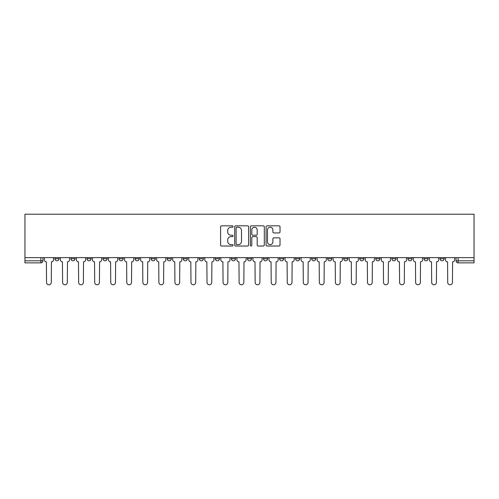 <?xml version="1.0" encoding="UTF-8"?>
<svg xmlns="http://www.w3.org/2000/svg" width="499" height="499" viewBox="0 0 499 499"><rect width="100%" height="100%" fill="white"/><g stroke="black" fill="none" stroke-linecap="round" stroke-linejoin="round"><path stroke-width="0.75" d="M233.045 226.534A0.705 0.705 0 0 0 232.334 225.822L221.606 225.822A1.01 1.01 0 0 0 220.595 226.833L220.595 245.009A1.01 1.01 0 0 0 221.606 246.019L232.334 246.019A0.705 0.705 0 0 0 233.045 245.315A0.705 0.705 0 0 0 232.334 244.604L230.95 244.604A3.231 3.231 0 0 1 227.719 241.373L227.719 239.857A3.231 3.231 0 0 1 230.95 236.626L232.334 236.626A0.705 0.705 0 0 0 233.045 235.921A0.705 0.705 0 0 0 232.334 235.216L230.95 235.216A3.231 3.231 0 0 1 227.719 231.985L227.719 230.469A3.231 3.231 0 0 1 230.95 227.238L232.334 227.238A0.705 0.705 0 0 0 233.045 226.534M439.999 257.627L439.999 258.756L444.116 258.756A2.058 2.058 0 0 1 442.058 260.815A2.058 2.058 0 0 1 439.999 258.756L439.999 257.627M375.816 258.756L375.816 257.627L375.816 258.756A2.058 2.058 0 0 0 377.874 260.815A2.058 2.058 0 0 1 375.816 258.756L379.932 258.756A2.058 2.058 0 0 1 377.874 260.815A2.058 2.058 0 0 0 379.932 258.756L379.932 257.627L379.932 258.756M231.399 257.627L231.399 258.756L235.509 258.756A2.058 2.058 0 0 1 233.451 260.815A2.058 2.058 0 0 1 231.399 258.756L231.399 257.627M183.258 257.627L183.258 258.756L187.368 258.756A2.058 2.058 0 0 1 185.316 260.815A2.058 2.058 0 0 1 183.258 258.756L183.258 257.627M151.166 257.627L151.166 258.756L155.276 258.756A2.058 2.058 0 0 1 153.218 260.815A2.058 2.058 0 0 1 151.166 258.756L151.166 257.627M135.117 257.627L135.117 258.756L139.233 258.756A2.058 2.058 0 0 1 137.175 260.815A2.058 2.058 0 0 1 135.117 258.756L135.117 257.627M103.025 257.627L103.025 258.756L107.135 258.756A2.058 2.058 0 0 1 105.083 260.815A2.058 2.058 0 0 1 103.025 258.756L103.025 257.627M279.01 232.946A1.01 1.01 0 0 0 280.02 231.935L280.02 226.833A1.01 1.01 0 0 0 279.01 225.822L267.096 225.822A1.01 1.01 0 0 0 266.086 226.833L266.086 245.009A1.01 1.01 0 0 0 267.096 246.019L279.01 246.019A1.01 1.01 0 0 0 280.02 245.009L280.02 238.853A1.01 1.01 0 0 0 279.01 237.842L273.907 237.842A1.01 1.01 0 0 0 272.897 238.853L272.897 241.903A2.701 2.701 0 0 1 270.196 244.604A2.701 2.701 0 0 1 267.495 241.903L267.495 229.939A2.701 2.701 0 0 1 270.196 227.238A2.701 2.701 0 0 1 272.897 229.939L272.897 231.935A1.01 1.01 0 0 0 273.907 232.946L279.01 232.946M474.05 257.627L24.95 257.627L24.95 214.221L474.05 214.221L474.05 262.873L458.107 262.873A2.058 2.058 0 0 1 456.049 260.815L474.05 260.815M248.614 226.833A1.01 1.01 0 0 0 247.604 225.822L235.69 225.822A1.01 1.01 0 0 0 234.686 226.833L234.686 245.009A1.01 1.01 0 0 0 235.69 246.019L247.604 246.019A1.01 1.01 0 0 0 248.614 245.009L248.614 226.833M251.396 225.822L263.31 225.822A1.01 1.01 0 0 1 264.314 226.833L264.314 245.009A1.01 1.01 0 0 1 263.31 246.019L258.208 246.019A1.01 1.01 0 0 1 257.197 245.009L257.197 237.636A1.01 1.01 0 0 0 256.187 236.626L252.806 236.626A1.01 1.01 0 0 0 251.795 237.636L251.795 245.315A0.705 0.705 0 0 1 251.091 246.019A0.705 0.705 0 0 1 250.386 245.315L250.386 226.833A1.01 1.01 0 0 1 251.396 225.822M456.049 257.627L456.049 260.815L456.049 257.627M42.951 257.627L42.951 260.815L42.951 257.627M40.893 257.627L40.893 262.873L24.95 262.873L24.95 260.815L42.951 260.815A2.058 2.058 0 0 1 40.893 262.873A2.058 2.058 0 0 0 42.951 260.815M24.95 257.627L24.95 260.815M444.116 257.627L444.116 258.756L444.116 257.627M423.957 257.627L423.957 258.756L428.067 258.756L428.067 257.627L428.067 258.756A2.058 2.058 0 0 1 426.015 260.815A2.058 2.058 0 0 1 423.957 258.756A2.058 2.058 0 0 0 426.015 260.815M412.024 257.627L412.024 258.756A2.058 2.058 0 0 1 409.966 260.815A2.058 2.058 0 0 1 407.908 258.756L412.024 258.756M407.908 257.627L407.908 258.756M391.865 257.627L391.865 258.756L395.975 258.756L395.975 257.627L395.975 258.756A2.058 2.058 0 0 1 393.917 260.815A2.058 2.058 0 0 1 391.865 258.756A2.058 2.058 0 0 0 393.917 260.815M359.767 257.627L359.767 258.756L363.883 258.756L363.883 257.627L363.883 258.756A2.058 2.058 0 0 1 361.825 260.815A2.058 2.058 0 0 1 359.767 258.756A2.058 2.058 0 0 0 361.825 260.815M347.834 258.756L347.834 257.627L347.834 258.756A2.058 2.058 0 0 1 345.782 260.815A2.058 2.058 0 0 1 343.724 258.756L347.834 258.756A2.058 2.058 0 0 1 345.782 260.815M343.724 257.627L343.724 258.756M331.791 257.627L331.791 258.756A2.058 2.058 0 0 1 329.733 260.815A2.058 2.058 0 0 1 327.675 258.756L331.791 258.756A2.058 2.058 0 0 1 329.733 260.815M327.675 257.627L327.675 258.756M315.742 257.627L315.742 258.756A2.058 2.058 0 0 1 313.684 260.815A2.058 2.058 0 0 1 311.632 258.756L315.742 258.756M311.632 257.627L311.632 258.756M299.699 257.627L299.699 258.756A2.058 2.058 0 0 1 297.641 260.815A2.058 2.058 0 0 1 295.583 258.756L299.699 258.756M295.583 257.627L295.583 258.756M283.65 257.627L283.65 258.756A2.058 2.058 0 0 1 281.592 260.815A2.058 2.058 0 0 1 279.534 258.756L283.65 258.756M279.534 257.627L279.534 258.756M267.601 257.627L267.601 258.756A2.058 2.058 0 0 1 265.549 260.815A2.058 2.058 0 0 1 263.491 258.756A2.058 2.058 0 0 0 265.549 260.815M263.491 257.627L263.491 258.756L267.601 258.756M251.558 257.627L251.558 258.756A2.058 2.058 0 0 1 249.5 260.815A2.058 2.058 0 0 1 247.442 258.756A2.058 2.058 0 0 0 249.5 260.815M247.442 257.627L247.442 258.756L251.558 258.756M235.509 257.627L235.509 258.756A2.058 2.058 0 0 1 233.451 260.815M219.466 257.627L219.466 258.756A2.058 2.058 0 0 1 217.408 260.815A2.058 2.058 0 0 1 215.35 258.756L219.466 258.756M215.35 257.627L215.35 258.756M203.417 257.627L203.417 258.756A2.058 2.058 0 0 1 201.359 260.815A2.058 2.058 0 0 1 199.301 258.756L203.417 258.756L203.417 257.627M199.301 257.627L199.301 258.756M187.368 257.627L187.368 258.756M171.325 257.627L171.325 258.756A2.058 2.058 0 0 1 169.267 260.815A2.058 2.058 0 0 1 167.209 258.756L171.325 258.756L171.325 257.627M167.209 257.627L167.209 258.756M155.276 257.627L155.276 258.756L155.276 257.627M139.233 258.756L139.233 257.627L139.233 258.756A2.058 2.058 0 0 1 137.175 260.815M123.184 257.627L123.184 258.756A2.058 2.058 0 0 1 121.126 260.815A2.058 2.058 0 0 1 119.068 258.756A2.058 2.058 0 0 0 121.126 260.815A2.058 2.058 0 0 0 123.184 258.756L123.184 257.627M119.068 257.627L119.068 258.756L123.184 258.756M107.135 257.627L107.135 258.756M91.092 257.627L91.092 258.756A2.058 2.058 0 0 1 89.034 260.815A2.058 2.058 0 0 1 86.976 258.756A2.058 2.058 0 0 0 89.034 260.815A2.058 2.058 0 0 0 91.092 258.756L86.976 258.756L86.976 257.627M70.933 257.627L70.933 258.756L75.043 258.756L75.043 257.627L75.043 258.756A2.058 2.058 0 0 1 72.985 260.815A2.058 2.058 0 0 1 70.933 258.756A2.058 2.058 0 0 0 72.985 260.815M54.884 257.627L54.884 258.756L59.001 258.756L59.001 257.627L59.001 258.756A2.058 2.058 0 0 1 56.942 260.815A2.058 2.058 0 0 1 54.884 258.756A2.058 2.058 0 0 0 56.942 260.815M236.8 227.238A0.705 0.705 0 0 0 236.096 227.943L236.096 243.899A0.705 0.705 0 0 0 236.8 244.604L238.266 244.604A3.231 3.231 0 0 0 241.497 241.373L241.497 230.469A3.231 3.231 0 0 0 238.266 227.238L236.8 227.238M257.197 229.989A2.701 2.701 0 0 0 254.496 227.288A2.701 2.701 0 0 0 251.795 229.989L251.795 234.206A1.01 1.01 0 0 0 252.806 235.216L256.187 235.216A1.01 1.01 0 0 0 257.197 234.206L257.197 229.989M44.342 257.627L44.342 259.786A2.058 2.058 0 0 0 46.395 261.844L46.55 282.415A2.364 2.364 0 0 0 48.914 284.779A2.364 2.364 0 0 0 51.285 282.415L51.434 261.844A2.058 2.058 0 0 0 53.493 259.786L53.493 257.627M60.385 257.627L60.385 259.786A2.058 2.058 0 0 0 62.444 261.844L62.6 282.415A2.364 2.364 0 0 0 64.964 284.779A2.364 2.364 0 0 0 67.328 282.415L67.484 261.844A2.058 2.058 0 0 0 69.542 259.786L69.542 257.627M76.434 257.627L76.434 259.786A2.058 2.058 0 0 0 78.493 261.844L78.642 282.415A2.364 2.364 0 0 0 81.013 284.779A2.364 2.364 0 0 0 83.377 282.415L83.533 261.844A2.058 2.058 0 0 0 85.585 259.786L85.585 257.627M92.477 257.627L92.477 259.786A2.058 2.058 0 0 0 94.536 261.844L94.691 282.415A2.364 2.364 0 0 0 97.055 284.779A2.364 2.364 0 0 0 99.426 282.415L99.575 261.844A2.058 2.058 0 0 0 101.634 259.786L101.634 257.627M108.526 257.627L108.526 259.786A2.058 2.058 0 0 0 110.585 261.844L110.741 282.415A2.364 2.364 0 0 0 113.105 284.779A2.364 2.364 0 0 0 115.469 282.415L115.625 261.844A2.058 2.058 0 0 0 117.683 259.786L117.683 257.627M124.575 257.627L124.575 259.786A2.058 2.058 0 0 0 126.627 261.844L126.783 282.415A2.364 2.364 0 0 0 129.147 284.779A2.364 2.364 0 0 0 131.518 282.415L131.667 261.844A2.058 2.058 0 0 0 133.726 259.786L133.726 257.627M140.618 257.627L140.618 259.786A2.058 2.058 0 0 0 142.677 261.844L142.833 282.415A2.364 2.364 0 0 0 145.197 284.779A2.364 2.364 0 0 0 147.561 282.415L147.716 261.844A2.058 2.058 0 0 0 149.775 259.786L149.775 257.627M156.667 257.627L156.667 259.786A2.058 2.058 0 0 0 158.726 261.844L158.875 282.415A2.364 2.364 0 0 0 161.246 284.779A2.364 2.364 0 0 0 163.61 282.415L163.766 261.844A2.058 2.058 0 0 0 165.824 259.786L165.824 257.627M172.71 257.627L172.71 259.786A2.058 2.058 0 0 0 174.769 261.844L174.924 282.415A2.364 2.364 0 0 0 177.288 284.779A2.364 2.364 0 0 0 179.659 282.415L179.808 261.844A2.058 2.058 0 0 0 181.867 259.786L181.867 257.627M188.759 257.627L188.759 259.786A2.058 2.058 0 0 0 190.818 261.844L190.974 282.415A2.364 2.364 0 0 0 193.338 284.779A2.364 2.364 0 0 0 195.702 282.415L195.858 261.844A2.058 2.058 0 0 0 197.916 259.786L197.916 257.627M204.808 257.627L204.808 259.786A2.058 2.058 0 0 0 206.86 261.844L207.016 282.415A2.364 2.364 0 0 0 209.38 284.779A2.364 2.364 0 0 0 211.751 282.415L211.907 261.844A2.058 2.058 0 0 0 213.959 259.786L213.959 257.627M220.851 257.627L220.851 259.786A2.058 2.058 0 0 0 222.91 261.844L223.065 282.415A2.364 2.364 0 0 0 225.429 284.779A2.364 2.364 0 0 0 227.793 282.415L227.949 261.844A2.058 2.058 0 0 0 230.008 259.786L230.008 257.627M236.9 257.627L236.9 259.786A2.058 2.058 0 0 0 238.959 261.844L239.108 282.415A2.364 2.364 0 0 0 241.479 284.779A2.364 2.364 0 0 0 243.843 282.415L243.999 261.844A2.058 2.058 0 0 0 246.057 259.786L246.057 257.627M252.943 257.627L252.943 259.786A2.058 2.058 0 0 0 255.001 261.844L255.157 282.415A2.364 2.364 0 0 0 257.521 284.779A2.364 2.364 0 0 0 259.892 282.415L260.041 261.844A2.058 2.058 0 0 0 262.1 259.786L262.1 257.627M268.992 257.627L268.992 259.786A2.058 2.058 0 0 0 271.051 261.844L271.207 282.415A2.364 2.364 0 0 0 273.571 284.779A2.364 2.364 0 0 0 275.935 282.415L276.09 261.844A2.058 2.058 0 0 0 278.149 259.786L278.149 257.627M285.041 257.627L285.041 259.786A2.058 2.058 0 0 0 287.093 261.844L287.249 282.415A2.364 2.364 0 0 0 289.62 284.779A2.364 2.364 0 0 0 291.984 282.415L292.14 261.844A2.058 2.058 0 0 0 294.192 259.786L294.192 257.627M301.084 257.627L301.084 259.786A2.058 2.058 0 0 0 303.143 261.844L303.298 282.415A2.364 2.364 0 0 0 305.662 284.779A2.364 2.364 0 0 0 308.026 282.415L308.182 261.844A2.058 2.058 0 0 0 310.241 259.786L310.241 257.627M317.133 257.627L317.133 259.786A2.058 2.058 0 0 0 319.192 261.844L319.341 282.415A2.364 2.364 0 0 0 321.712 284.779A2.364 2.364 0 0 0 324.076 282.415L324.231 261.844A2.058 2.058 0 0 0 326.29 259.786L326.29 257.627M333.176 257.627L333.176 259.786A2.058 2.058 0 0 0 335.234 261.844L335.39 282.415A2.364 2.364 0 0 0 337.754 284.779A2.364 2.364 0 0 0 340.125 282.415L340.274 261.844A2.058 2.058 0 0 0 342.333 259.786L342.333 257.627M349.225 257.627L349.225 259.786A2.058 2.058 0 0 0 351.284 261.844L351.439 282.415A2.364 2.364 0 0 0 353.803 284.779A2.364 2.364 0 0 0 356.167 282.415L356.323 261.844A2.058 2.058 0 0 0 358.382 259.786L358.382 257.627M365.274 257.627L365.274 259.786A2.058 2.058 0 0 0 367.333 261.844L367.482 282.415A2.364 2.364 0 0 0 369.853 284.779A2.364 2.364 0 0 0 372.217 282.415L372.373 261.844A2.058 2.058 0 0 0 374.425 259.786L374.425 257.627M381.317 257.627L381.317 259.786A2.058 2.058 0 0 0 383.375 261.844L383.531 282.415A2.364 2.364 0 0 0 385.895 284.779A2.364 2.364 0 0 0 388.259 282.415L388.415 261.844A2.058 2.058 0 0 0 390.474 259.786L390.474 257.627M397.366 257.627L397.366 259.786A2.058 2.058 0 0 0 399.425 261.844L399.574 282.415A2.364 2.364 0 0 0 401.945 284.779A2.364 2.364 0 0 0 404.309 282.415L404.464 261.844A2.058 2.058 0 0 0 406.523 259.786L406.523 257.627M413.415 257.627L413.415 259.786A2.058 2.058 0 0 0 415.467 261.844L415.623 282.415A2.364 2.364 0 0 0 417.987 284.779A2.364 2.364 0 0 0 420.358 282.415L420.507 261.844A2.058 2.058 0 0 0 422.566 259.786L422.566 257.627M429.458 257.627L429.458 259.786A2.058 2.058 0 0 0 431.516 261.844L431.672 282.415A2.364 2.364 0 0 0 434.036 284.779A2.364 2.364 0 0 0 436.4 282.415L436.556 261.844A2.058 2.058 0 0 0 438.615 259.786L438.615 257.627M445.507 257.627L445.507 259.786A2.058 2.058 0 0 0 447.566 261.844L447.715 282.415A2.364 2.364 0 0 0 450.086 284.779A2.364 2.364 0 0 0 452.45 282.415L452.605 261.844A2.058 2.058 0 0 0 454.658 259.786L454.658 257.627M458.107 257.627L458.107 262.873"/></g></svg>
